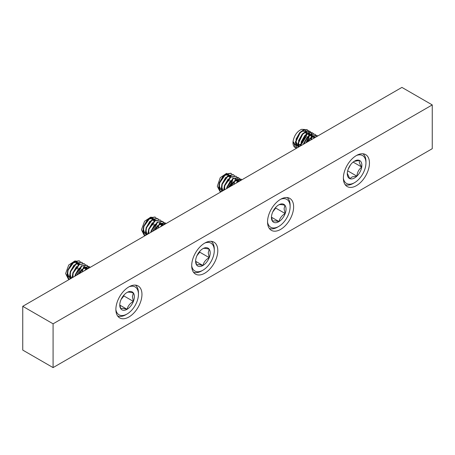 <?xml version="1.0" encoding="UTF-8"?>
<svg xmlns="http://www.w3.org/2000/svg" width="455" height="455" viewBox="0 0 455 455"><rect width="100%" height="100%" fill="white"/><g stroke="black" fill="none" stroke-linecap="round" stroke-linejoin="round"><path stroke-width="0.68" d="M128.919 316.993A18.445 10.653 120 0 0 140.965 300.738A18.445 10.653 120 0 0 138.138 285.956A18.445 10.653 120 0 0 128.919 286.866A18.445 10.653 120 0 0 116.867 303.121A18.445 10.653 120 0 0 119.693 317.903A18.445 10.653 120 0 0 128.919 316.993M204.75 273.21A18.445 10.653 120 0 0 216.802 256.956A18.445 10.653 120 0 0 213.975 242.174A18.445 10.653 120 0 0 204.75 243.084A18.445 10.653 120 0 0 192.698 259.339A18.445 10.653 120 0 0 195.525 274.12A18.445 10.653 120 0 0 204.75 273.21M280.581 229.428A18.445 10.653 120 0 0 292.633 213.173A18.445 10.653 120 0 0 289.807 198.391A18.445 10.653 120 0 0 280.581 199.301A18.445 10.653 120 0 0 268.535 215.556A18.445 10.653 120 0 0 271.362 230.338A18.445 10.653 120 0 0 280.581 229.428M356.419 185.646A18.445 10.653 120 0 0 368.465 169.391A18.445 10.653 120 0 0 365.638 154.609A18.445 10.653 120 0 0 356.419 155.525A18.445 10.653 120 0 0 344.367 171.78A18.445 10.653 120 0 0 347.193 186.556A18.445 10.653 120 0 0 356.419 185.646M401.919 87.4L432.25 104.912L432.25 148.694L53.081 367.6L22.75 350.088L22.75 306.306L401.919 87.4M22.75 306.306L53.081 323.818L432.25 104.912M53.081 323.818L53.081 367.6M115.877 309.645A16.084 9.288 120 0 0 127.07 314.001A16.084 9.288 120 0 0 138.445 294.294A16.084 9.288 120 0 0 129.078 286.775M138.445 294.294L138.445 292.838A17.876 10.317 -60 0 0 135.436 285.12M134.367 296.649A10.317 5.96 120 0 0 133.389 293.003A10.317 5.96 120 0 0 127.07 292.44A10.317 5.96 120 0 0 120.751 300.3A10.317 5.96 120 0 0 119.773 305.077A10.317 5.96 120 0 0 120.751 308.723A10.317 5.96 120 0 0 127.07 309.292A10.317 5.96 120 0 0 133.389 301.426A10.317 5.96 120 0 0 134.367 296.649M119.79 304.492L120.751 308.723C121.565 308.177 123.675 308.365 127.07 309.292C127.883 305.959 129.993 303.337 133.389 301.426L132.411 296.649L133.389 293.003C130.028 292.082 127.923 291.894 127.07 292.44M68.239 278.841L65.628 273.557L68.722 265.032L74.99 260.903M75.581 260.965L77.515 262.37M77.657 262.632L77.868 263.166L77.521 262.7M78.05 265.1L77.725 263.382M77.634 263.172L77.395 262.768M77.208 262.518L76.605 262.023L73.585 262.143M71.498 263.604L67.721 270.242M78.34 264.867L77.953 263.36M77.293 262.472L76.923 262.205L73.039 262.808L71.81 263.786M68.034 270.424L67.732 273.466L68.739 276.555L69.66 277.419M79.136 263.485L76.116 263.604M74.023 265.066L70.246 271.698M79.449 263.667L75.57 264.27L74.341 265.248M70.565 271.885L70.258 274.922L71.418 278.21M76.554 266.522L72.777 273.159M73.09 273.341L72.902 277.351M85.631 269.479L85.312 267.762M84.789 266.897L84.186 266.402M79.079 267.984L75.302 274.621M85.927 269.246L85.534 267.733M84.875 266.852L84.505 266.584M75.621 274.803L75.405 275.906M87.314 268.359L86.717 267.864L83.697 267.978M81.61 269.44L78.47 274.137M87.406 268.313L87.03 268.046L83.151 268.649L81.923 269.622M87.201 269.098L86.228 269.44M78.095 265.561L77.265 268.894L78.032 265.692M67.414 273.301L68.421 276.373L69.467 277.311M69.968 277.544L70.895 277.76M71.099 277.777L72.083 277.721M76.446 275.309L79.557 270.918L80.558 267.233M69.979 277.595L71.014 277.92M71.213 277.942L71.844 277.959M69.945 274.763L71.327 278.261M72.47 276.225L72.658 277.493M80.319 261.801L79.346 260.925L74.301 261.642L68.159 270.054L67.351 275.144L69.035 279.586M79.187 260.84L73.989 261.46L67.84 269.872L67.039 274.962L68.261 278.875L68.967 279.626M89.22 267.932L85.381 270.151M89.76 267.62L86.626 268.757L84.203 270.827M90.204 267.364L89.459 266.767L84.414 267.477L79.164 273.734M90.096 267.426L89.14 266.584L84.101 267.295L78.613 274.058M88.651 267.813L88.02 266.346M87.906 266.181L86.928 265.305L81.889 266.021L75.74 274.433L75.297 275.969M88.395 267.893L87.815 266.334M87.701 266.164L86.615 265.123L81.57 265.839L75.428 274.251L74.887 276.208M86.313 268.575L86.319 267.779M85.375 264.719L84.403 263.843L79.358 264.56L73.215 272.977L72.396 277.647M84.243 263.758L79.045 264.378L72.897 272.79L72.089 277.823M82.85 263.263L81.872 262.387L76.832 263.104L70.684 271.516L69.882 276.6L70.275 278.869M81.712 262.302L76.514 262.922L70.371 271.334L69.564 276.418L70.064 278.989M82.133 272.022L82.844 270.168M83.396 267.756L83.47 266.931M80.632 268.894L81.121 266.886M81.229 266.067L81.257 265.657M69.695 279.205L68.506 278.949M127.07 314.001L125.807 314.729A17.876 10.317 -60 0 1 117.618 315.98M121.115 299.435L123.914 295.955L123.914 295.096M119.847 305.123L127.07 309.292M123.914 295.955L133.389 301.426M191.709 265.862A16.084 9.288 120 0 0 202.907 270.219A16.084 9.288 120 0 0 214.282 250.517A16.084 9.288 120 0 0 204.909 242.998M214.282 250.517L214.282 249.056A17.876 10.317 -60 0 0 211.268 241.338M210.204 252.872A10.317 5.96 120 0 0 209.226 249.221A10.317 5.96 120 0 0 202.907 248.657A10.317 5.96 120 0 0 196.583 256.518A10.317 5.96 120 0 0 195.61 261.295A10.317 5.96 120 0 0 196.583 264.941A10.317 5.96 120 0 0 202.907 265.51A10.317 5.96 120 0 0 209.226 257.644A10.317 5.96 120 0 0 210.204 252.872M195.627 260.709L196.583 264.941C197.402 264.395 199.506 264.582 202.907 265.51C203.721 262.177 205.825 259.555 209.226 257.644L208.248 252.872L209.226 249.221C205.859 248.299 203.755 248.112 202.907 248.657M144.076 235.059L141.459 229.775L144.553 221.249L150.827 217.12M151.413 217.183L153.346 218.588M153.489 218.849L153.699 219.384M153.881 221.318L153.562 219.6M153.466 219.39L153.233 218.986M153.039 218.736L152.436 218.241L149.422 218.36M147.329 219.822L143.553 226.459M154.177 221.085L153.784 219.577M153.682 219.384L153.352 218.923M153.125 218.69L152.755 218.428L148.876 219.026L147.648 220.004M143.871 226.641L143.564 229.684L144.571 232.772L145.498 233.642M154.967 219.702L151.947 219.822M149.86 221.284L146.083 227.921M155.28 219.884L151.401 220.487L150.173 221.466M146.396 228.103L146.089 231.14L147.255 234.427M152.385 222.74L148.609 229.377M148.927 229.559L148.739 233.569M161.462 225.697L161.144 223.979M160.621 223.115L160.024 222.62M154.91 224.201L151.14 230.839M161.758 225.464L161.366 223.951M160.712 223.069L160.336 222.802M151.452 231.021L151.236 232.124M163.152 224.577L162.549 224.082L159.534 224.196M157.441 225.657L154.308 230.355M163.237 224.531L162.867 224.264L158.983 224.867L157.754 225.845M163.032 225.316L162.06 225.657M153.926 221.778L153.102 225.111L153.87 221.909M143.251 229.525L144.252 232.59L145.299 233.529M145.805 233.762L146.732 233.978M146.931 233.995L147.92 233.938M152.277 231.527L155.388 227.136L156.389 223.45M145.81 233.813L146.846 234.137M147.045 234.16L147.682 234.177M145.776 230.981L147.158 234.479M148.307 232.442L148.495 233.711M156.156 218.019L155.178 217.143L150.139 217.86L143.99 226.271L143.188 231.362L144.872 235.804M155.018 217.058L149.82 217.678L143.678 226.089L142.87 231.18L144.099 235.093L144.798 235.844M165.057 224.15L161.212 226.368M165.592 223.837L162.458 224.975L160.035 227.045M166.035 223.581L165.29 222.984L160.251 223.701L154.996 229.957M165.927 223.644L164.977 222.802L159.932 223.513L154.444 230.275M164.482 224.031L163.851 222.563M163.737 222.398L162.765 221.522L157.72 222.239L151.572 230.651L151.128 232.186M164.227 224.11L163.646 222.552M163.538 222.381L162.446 221.34L157.407 222.057L151.259 230.469L150.724 232.425M162.145 224.793L162.151 223.996M161.207 220.937L160.234 220.066L155.195 220.777L149.047 229.195L148.228 233.864M160.075 219.975L154.876 220.595L148.728 229.013L147.92 234.041M158.681 219.481L157.709 218.605L152.664 219.321L146.521 227.733L145.714 232.818L146.112 235.087M157.549 218.519L152.351 219.139L146.203 227.551L145.395 232.636L145.901 235.207M157.965 228.245L158.681 226.391M159.227 223.974L159.301 223.149M156.469 225.111L156.958 223.104M157.06 222.285L157.089 221.875M145.526 235.423L144.337 235.167M202.907 270.219L201.639 270.947A17.876 10.317 -60 0 1 193.455 272.198M196.947 255.653L199.745 252.172L199.745 251.314M195.684 261.341L202.907 265.51M199.745 252.172L209.226 257.644M267.54 222.08A16.084 9.288 120 0 0 278.739 226.436A16.084 9.288 120 0 0 290.114 206.735A16.084 9.288 120 0 0 290.108 206.269A16.084 9.288 120 0 0 280.741 199.216M287.099 197.555A17.876 10.317 -60 0 1 290.102 204.756A17.876 10.317 -60 0 1 290.114 205.273L290.114 206.735M286.03 208.788A10.317 5.96 120 0 0 284.921 205.256A10.317 5.96 120 0 0 278.739 204.875A10.317 5.96 120 0 0 278.477 205.029A10.317 5.96 120 0 0 272.295 213.071A10.317 5.96 120 0 0 271.442 217.513A10.317 5.96 120 0 0 272.551 221.34A10.317 5.96 120 0 0 279 221.568A10.317 5.96 120 0 0 285.183 213.531A10.317 5.96 120 0 0 286.03 208.788M271.459 216.921L272.551 221.34C273.409 220.681 275.554 220.76 279 221.568C279.768 218.178 281.827 215.499 285.183 213.531L284.074 208.828L284.921 205.256C281.52 204.449 279.37 204.369 278.477 205.029M219.873 191.242L217.302 186.283L220.265 177.638L226.607 173.349M229.701 177.53L229.377 175.806M228.859 174.948L228.256 174.453L225.242 174.572M223.143 176.039L219.373 182.677M219.065 185.731L220.197 188.956L221.312 189.837L220.516 189.138L219.401 186.14L219.685 182.859M229.991 177.296L229.604 175.784M228.945 174.902L228.575 174.635L224.497 175.374L223.462 176.221M230.787 175.914L227.773 176.028M225.669 177.495L221.898 184.138M221.596 187.193L222.99 190.702M231.1 176.096L227.022 176.83L225.987 177.677M222.216 184.32L221.926 187.602L223.081 190.645M228.2 178.957L224.429 185.594M224.122 188.654L224.315 189.934M224.742 185.782L224.56 189.792M237.282 181.903L236.964 180.186M236.441 179.327L235.844 178.832L236.532 179.281M230.725 180.413L226.954 187.056M237.578 181.676L237.186 180.163M227.273 187.238L227.056 188.353M238.972 180.789L238.369 180.288L235.354 180.407M233.256 181.875L230.116 186.584M239.057 180.743L238.687 180.476L234.604 181.209L233.569 182.057M238.903 181.517L237.88 181.869M229.758 177.751L229.019 181.056L229.695 177.888M221.619 189.974L222.552 190.19M222.751 190.207L223.735 190.15M228.046 187.779L231.322 183.081L232.209 179.662M221.63 190.025L222.666 190.349M222.865 190.372L223.53 190.389M229.183 187.124L231.64 183.263L232.539 179.526M231.97 174.231L230.998 173.355L225.703 174.242L219.691 182.842L219.026 187.887L220.698 192.021M230.839 173.27L225.384 174.06L219.378 182.66L218.707 187.705L220.066 191.498L220.63 192.061M240.923 180.345L236.987 182.62M241.446 180.043L238.022 181.357L235.821 183.291M241.867 179.805L241.11 179.19L235.809 180.078L230.804 186.186M241.753 179.867L240.792 179.008L235.497 179.896L230.253 186.505M240.303 180.243L239.671 178.769M239.557 178.605L238.579 177.734L233.284 178.616L227.278 187.221L226.943 188.415M240.047 180.322L239.466 178.764M239.358 178.588L238.266 177.552L232.966 178.434L226.96 187.033L226.539 188.654M237.971 180.703L237.971 180.203M237.965 180.106L237.834 179.042M237.777 178.781L237.146 177.313M237.027 177.149L236.054 176.273L230.753 177.16L224.747 185.759L224.048 190.088M235.895 176.187L230.44 176.978L224.434 185.577L223.741 190.264M234.501 175.687L233.529 174.817L228.228 175.698L222.222 184.298L221.551 189.348L221.932 191.31M233.364 174.726L227.91 175.516L221.904 184.116L221.238 189.166L221.727 191.43M233.773 184.474L234.496 182.609M235.047 180.18L235.127 179.06M232.283 181.329L232.772 179.315M232.88 178.496L232.914 177.78M221.392 191.623L220.14 191.356M278.739 226.436L277.476 227.164A17.876 10.317 -60 0 1 269.286 228.416M272.801 211.831L275.702 208.054L275.685 207.412M271.481 217.234L279 221.568M275.702 208.054L285.183 213.531M343.377 178.297A16.084 9.288 120 0 0 352.324 183.689A16.084 9.288 120 0 0 354.57 182.654A16.084 9.288 120 0 0 365.945 162.953A16.084 9.288 120 0 0 356.822 155.343A16.084 9.288 120 0 0 356.578 155.434M362.936 153.773A17.876 10.317 -60 0 1 365.945 161.491L365.945 162.953M354.57 182.654L353.308 183.382A17.876 10.317 -60 0 1 350.811 184.537A17.876 10.317 -60 0 1 345.117 184.633M353.131 178.61A10.317 5.96 120 0 0 356.896 176.159A10.317 5.96 120 0 0 361.725 167.053A10.317 5.96 120 0 0 359.399 160.41A10.317 5.96 120 0 0 354.57 161.093A10.317 5.96 120 0 0 352.244 162.879A10.317 5.96 120 0 0 347.421 171.984A10.317 5.96 120 0 0 347.273 173.73A10.317 5.96 120 0 0 349.747 178.627A10.317 5.96 120 0 0 353.131 178.61M347.284 173.287L349.747 178.627L352.346 176.83L356.896 176.159C357.221 172.417 358.83 169.379 361.725 167.053C359.683 164.124 358.904 161.912 359.399 160.41L354.092 161.388M293.06 141.386L295.574 147.841L294.408 147.011A10.727 6.194 -60 0 1 293.06 141.386C294.266 135.38 297.115 131.353 301.602 129.317L304.702 129.465M304.998 129.652L306.175 131.233M306.272 131.506L306.454 132.251M306.482 132.411L306.545 133.929L306.164 132.416M298.616 145.122L300.505 144.212M301.051 143.826L306.05 136.136L306.238 134.845M306.255 134.179L305.936 132.445M305.845 132.234L305.612 131.831M305.419 131.586L304.577 130.972L301.841 131.188M298.679 145.378L300.436 144.627M301.011 144.269L302.012 143.49L306.363 136.318L306.568 134.629M306.061 132.229L305.737 131.768M305.504 131.541L304.89 131.154L302.348 131.285L299.976 132.905M306.152 142.682L308.575 137.592L308.763 136.307M308.78 135.635L308.462 133.901M308.371 133.696L308.137 133.292M307.944 133.042L307.102 132.428L304.367 132.644M306.915 142.244L308.894 137.774L309.099 136.09M309.076 135.402L308.689 133.878M308.587 133.685L308.262 133.224M308.035 132.996L307.421 132.61L304.873 132.746L302.507 134.367M310.867 139.964L311.294 137.763M311.311 137.097L310.992 135.362M310.901 135.158L310.668 134.748M310.475 134.504L309.627 133.889L306.892 134.106M311.305 139.713L311.624 137.547M311.607 136.864L311.214 135.34M311.118 135.146L310.788 134.686M310.56 134.458L309.946 134.071L307.404 134.202L305.032 135.823M313.825 138.257L313.518 136.824M313.427 136.614L313.194 136.21M313 135.96L312.158 135.345L309.423 135.567M314.109 138.093L313.745 136.796M313.643 136.608L313.319 136.142M313.091 135.914L312.471 135.527L309.929 135.664L307.563 137.285M315.508 137.285L314.684 136.807L311.948 137.023M315.252 137.114L312.46 137.12L310.088 138.741M296.779 145.378L297.769 145.321M298.076 145.264L298.366 145.196M295.21 144.946A8.4 4.851 -60 0 1 293.526 142.028L295.34 145.02M296.899 145.549L297.775 145.549M298.082 145.509L298.435 145.441M299.663 132.724L295.949 139.275M295.625 142.409L297.866 146.476M298.179 146.612L299.003 146.811M296.262 139.457L295.977 141.061L297.684 146.379M298.184 146.658L298.844 146.902M302.188 134.185L298.474 140.731M298.156 143.871L299.072 146.772M298.793 140.913L298.508 142.517L299.219 146.692M304.719 135.641L301.005 142.193M300.681 145.327L300.727 145.816M301.318 142.375L301.011 145.657M307.244 137.103L303.53 143.655M309.775 138.559L307.193 142.085M306.693 142.375L309.337 135.954M309.434 135.141L309.468 133.924M309.463 133.827L309.332 132.763M309.275 132.496L308.649 131.029M308.536 130.864L307.239 129.834L303.934 129.971L300.226 132.638L295.636 142.347L296.779 148.097M305.942 142.807L308.945 136.181M309.07 135.408L309.155 133.878M309.15 133.742L309.07 132.86M309.019 132.581L308.445 131.023M308.331 130.847L306.926 129.652L303.622 129.789L299.913 132.456L295.318 142.159L296.66 148.165L295.261 147.659M317.84 135.937L314.047 135.806L310.338 138.474L308.001 141.619M317.516 135.744L313.728 135.624L310.026 138.292L307.387 141.977M316.117 135.243L314.826 134.214L311.516 134.344L307.813 137.018L303.781 144.059M314.985 134.288L311.203 134.162L307.495 136.83L303.337 144.309M314.507 137.865L314.524 136.841M313.592 133.781L312.295 132.752L308.99 132.888L305.282 135.556L300.636 145.873M312.46 132.826L308.672 132.706L304.969 135.374L300.374 145.082L300.3 146.066M311.283 139.725L311.863 137.41M311.965 136.602L311.993 135.38M311.993 135.283L311.863 134.219M311.8 133.958L311.174 132.49M311.061 132.325L309.77 131.29L306.465 131.427L302.757 134.094L298.161 143.803L298.292 147.227M310.799 140.004L311.476 137.643M311.601 136.87L311.686 135.34M311.681 135.198L311.595 134.316M311.544 134.037L310.97 132.479M310.862 132.308L309.451 131.108L306.147 131.245L302.438 133.912L297.849 143.621L298.053 147.363M295.574 147.841L296.529 148.245M348.052 169.487L350.498 164.881M353.131 162.094L361.725 167.053M347.654 170.824L356.896 176.159M76.605 262.023L76.923 262.205M86.717 267.864L87.03 268.046M79.346 260.925L79.028 260.743M89.459 266.767L89.14 266.584M86.928 265.305L86.615 265.123M84.403 263.843L84.084 263.661M81.872 262.387L81.559 262.205M152.436 218.241L152.755 218.428M162.549 224.082L162.867 224.264M155.178 217.143L154.865 216.961M165.29 222.984L164.977 222.802M162.765 221.522L162.446 221.34M160.234 220.066L159.921 219.879M157.709 218.605L157.39 218.423M228.256 174.453L228.575 174.635M238.369 180.288L238.687 180.476M230.998 173.355L230.685 173.173M241.11 179.19L240.792 179.008M238.579 177.734L238.266 177.552M236.054 176.273L235.736 176.091M233.529 174.817L233.21 174.629M304.822 131.091L305.14 131.279M307.352 132.553L307.665 132.735M309.878 134.015L310.196 134.197M312.409 135.471L312.721 135.653M307.563 129.993L307.25 129.811M317.675 135.835L317.357 135.653M315.15 134.373L314.832 134.191M312.619 132.911L312.306 132.729M310.094 131.455L309.775 131.273"/></g></svg>
